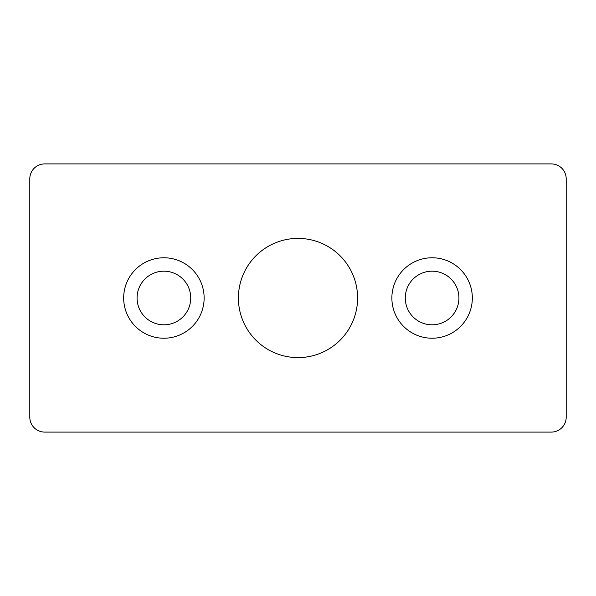 <?xml version="1.0" encoding="UTF-8"?>
<svg xmlns="http://www.w3.org/2000/svg" width="596" height="596" viewBox="0 0 596 596"><rect width="100%" height="100%" fill="white"/><g stroke="black" fill="none" stroke-linecap="round" stroke-linejoin="round"><path stroke-width="0.89" d="M163.9 257.77A40.23 40.23 0 0 0 123.67 298A40.23 40.23 0 0 0 163.9 338.23A40.23 40.23 0 0 0 204.13 298A40.23 40.23 0 0 0 163.9 257.77M163.9 271.18A26.82 26.82 0 0 0 137.08 298A26.82 26.82 0 0 0 163.9 324.82A26.82 26.82 0 0 0 190.72 298A26.82 26.82 0 0 0 163.9 271.18M432.1 257.77A40.23 40.23 0 0 0 391.87 298A40.23 40.23 0 0 0 432.1 338.23A40.23 40.23 0 0 0 472.33 298A40.23 40.23 0 0 0 432.1 257.77M432.1 271.18A26.82 26.82 0 0 0 405.28 298A26.82 26.82 0 0 0 432.1 324.82A26.82 26.82 0 0 0 458.92 298A26.82 26.82 0 0 0 432.1 271.18M298 238.4A59.6 59.6 0 0 0 238.4 298A59.6 59.6 0 0 0 298 357.6A59.6 59.6 0 0 0 357.6 298A59.6 59.6 0 0 0 298 238.4M551.3 163.9L44.7 163.9A14.9 14.9 0 0 0 29.8 178.8L29.8 417.2A14.9 14.9 0 0 0 44.7 432.1L551.3 432.1A14.9 14.9 0 0 0 566.2 417.2L566.2 178.8A14.9 14.9 0 0 0 551.3 163.9"/></g></svg>
